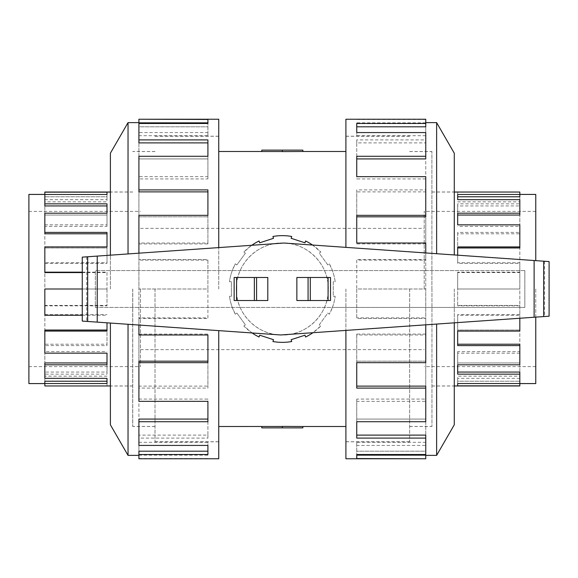 <?xml version="1.0" encoding="UTF-8"?>
<svg xmlns="http://www.w3.org/2000/svg" width="578" height="578" viewBox="0 0 578 578"><rect width="100%" height="100%" fill="white"/><g stroke="black" fill="none" stroke-linecap="round" stroke-linejoin="round"><path stroke-width="0.43" stroke-dasharray="2.89 2.17" d="M409.65 289L409.65 441.787L409.65 289M345.911 458.766L345.911 330.406M155.012 289L155.012 441.787L155.012 289M218.751 119.234L218.751 247.594M236.301 289C235.788 264.247 257.6 242.449 282.331 242.97C307.062 242.449 328.875 264.247 328.362 289A46.03 46.03 0 0 1 282.331 335.03A46.03 46.03 0 0 1 236.301 289A46.03 46.03 0 0 1 282.331 242.97A46.03 46.03 0 0 1 328.362 289C328.875 313.753 307.062 335.551 282.331 335.03C257.6 335.551 235.788 313.753 236.301 289M302.865 150.121L282.331 150.121L282.331 151.602L302.865 151.494M282.331 150.121L261.798 150.121L261.798 151.523L282.331 151.523L282.331 150.121L282.331 151.523M140.461 289L140.461 366.604L140.461 289M424.201 289L424.201 211.396L424.201 289M431.911 289L431.911 151.544L431.911 289M535.763 260.642L535.763 194.418M519.824 318.247L519.824 305.422L457.668 305.422L457.668 289L519.824 289L457.668 289L457.668 272.166L457.668 289L519.824 289L519.824 263.38L457.668 263.38L457.668 255.18M519.824 192.041L457.668 192.163L457.668 194.475L519.824 194.475L519.824 196.787L519.824 194.418L457.668 194.533L457.668 196.787L519.824 196.787L519.824 205.934L457.668 205.934L457.668 215.052L519.824 215.052L519.824 233.787L457.668 233.787L457.668 247.962L519.824 247.962L519.824 272.578L457.668 272.578M457.668 196.787L457.668 199.656M519.824 194.475L519.824 203.846L457.668 203.846L457.668 213.195L519.824 213.195L519.824 215.052L519.824 201.845L457.668 201.845M457.668 215.052L457.668 224.842M519.824 213.195L519.824 232.399L457.668 232.399L457.668 246.929L519.824 246.929L519.824 247.962L519.824 226.417L457.668 226.417M457.668 247.962L457.668 263.38M457.668 305.422L457.668 289L519.824 289L519.824 315.263L519.824 262.737L457.668 262.737M519.824 246.929L519.824 272.166L457.668 272.166M132.745 289L132.745 426.456L132.745 289M28.9 194.418L28.9 383.582M82.257 272.578L106.995 272.578L106.995 272.166L106.995 289L44.838 289L106.995 289L106.995 305.834L106.995 289L82.257 289M44.838 385.96L106.995 385.837L106.995 383.525L44.838 383.525L44.838 381.213L44.838 383.582L106.995 383.467L106.995 381.213L44.838 381.213L44.838 372.066L106.995 372.066L106.995 362.948L44.838 362.948L44.838 344.213L106.995 344.213L106.995 330.038L44.838 330.038L44.838 305.422L106.995 305.422M106.995 381.213L106.995 378.344M44.838 383.525L44.838 374.154L106.995 374.154L106.995 364.805L44.838 364.805L44.838 362.948L44.838 376.155L106.995 376.155M106.995 362.948L106.995 353.158M44.838 364.805L44.838 345.601L106.995 345.601L106.995 331.071L44.838 331.071L44.838 330.038L44.838 351.583L106.995 351.583M106.995 330.038L106.995 322.82M106.995 272.578L106.995 289L44.838 289L44.838 262.737L44.838 314.62L106.995 314.62M82.257 315.263L106.995 315.263M44.838 331.071L44.838 305.834L106.995 305.834M431.961 289L431.961 426.506L431.961 289M454.272 424.808L454.272 322.827M436.628 455.37L436.628 324.063M425.755 324.822L425.755 318.478L356.749 318.478L356.749 289L425.755 289L425.755 334.98L356.749 334.98L356.749 362.659L425.755 362.659L425.755 401.327L356.749 401.327L356.749 421.723L425.755 421.723L425.755 445.428L356.749 445.428L356.749 454.503L425.755 454.503L425.755 458.766M345.911 247.37L345.911 119.234M425.755 176.673L425.755 216.815L356.749 216.815L356.749 215.341L425.755 215.341L425.755 260.107L356.749 260.107L356.749 289L425.755 289L356.749 289L356.749 318.478M425.755 386.118L425.755 421.723L425.755 419.072L356.749 419.072L356.749 399.08L425.755 399.08L425.755 361.185L356.749 361.185L425.755 361.185L425.755 362.659L425.755 317.893L356.749 317.893M425.755 243.02L425.755 334.062L356.749 334.062L356.749 388.098M425.755 435.104L425.755 454.503L425.755 451.194L356.749 451.194L356.749 442.3L425.755 442.3L425.755 419.072L356.749 419.072L356.749 438.088M425.755 455.161L425.755 451.194L356.749 451.194L356.749 454.503M132.702 289L132.702 426.506L132.702 289M110.391 153.192L110.391 255.173M128.034 122.63L128.034 253.937M138.908 253.178L138.908 259.522L207.914 259.522L207.914 289L138.908 289L138.908 243.02L207.914 243.02L207.914 215.341L138.908 215.341L138.908 176.673L207.914 176.673L207.914 156.277L138.908 156.277L138.908 132.572L207.914 132.572L207.914 123.497L138.908 123.497L138.908 119.234M218.751 330.63L218.751 458.766M138.908 401.327L138.908 361.185L207.914 361.185L207.914 362.659L138.908 362.659L138.908 317.893L207.914 317.893L207.914 289L138.908 289L207.914 289L207.914 259.522M138.908 191.882L138.908 156.277L138.908 158.928L207.914 158.928L207.914 178.92L138.908 178.92L138.908 216.815L207.914 216.815L138.908 216.815L138.908 215.341L138.908 260.107L207.914 260.107M138.908 334.98L138.908 243.938L207.914 243.938L207.914 189.902M138.908 142.896L138.908 123.497L138.908 126.806L207.914 126.806L207.914 135.7L138.908 135.7L138.908 158.928L207.914 158.928L207.914 139.912M138.908 122.839L138.908 126.806L207.914 126.806L207.914 123.497M312.561 245.036L320.819 252.044L319.258 253.178L327.813 264.948L329.366 263.821L332.401 270.569A53.357 53.357 0 0 1 335.189 281.724L333.26 281.724L333.26 296.276L335.189 296.276A53.357 53.357 0 0 1 332.401 307.431L524.846 307.431L524.846 270.569L95.348 270.569L95.348 307.431L332.401 307.431L329.366 314.179L327.813 313.052L319.258 324.822L320.819 325.956A53.357 53.357 0 0 1 305.581 337.017L304.989 335.189L291.146 339.683L291.745 341.519A53.357 53.357 0 0 1 272.917 341.519L273.51 339.683L259.674 335.189L259.081 337.017A53.357 53.357 0 0 1 243.844 325.956L245.404 324.822L236.85 313.052L235.297 314.179A53.357 53.357 0 0 1 229.473 296.276L231.402 296.276L231.402 281.724L229.473 281.724A53.357 53.357 0 0 1 235.297 263.821L236.85 264.948L245.404 253.178L243.844 252.044A53.357 53.357 0 0 1 259.081 240.983L259.674 242.811L273.51 238.317L272.917 236.481A53.357 53.357 0 0 1 291.745 236.481L291.146 238.317L304.989 242.811L305.581 240.983A53.357 53.357 0 0 1 320.819 252.044L319.258 253.178L327.813 264.948L329.366 263.821A53.357 53.357 0 0 1 335.189 281.724L333.26 281.724L333.26 296.276L335.189 296.276A53.357 53.357 0 0 1 329.366 314.179L327.813 313.052L319.258 324.822L320.819 325.956L312.922 332.711L280.72 334.965L82.257 321.086L82.257 257.138L283.942 243.035L549.1 261.574L549.1 316.202L312.922 332.711M544.555 261.256L544.555 316.52M524.846 270.569L95.348 270.569L95.348 307.431L524.846 307.431L524.846 270.569M267.802 300.517L234.148 300.517M234.148 277.483L267.802 277.483M296.861 277.483L330.508 277.483M330.508 300.517L296.861 300.517M86.729 256.827L86.729 321.397M252.102 332.964L243.844 325.956L245.404 324.822L236.85 313.052L235.297 314.179L232.262 307.431A53.357 53.357 0 0 1 229.473 296.276L231.402 296.276L231.402 281.724L229.473 281.724A53.357 53.357 0 0 1 232.262 270.569L235.297 263.821L236.85 264.948L245.404 253.178L243.844 252.044L251.741 245.289M138.908 243.938L138.908 243.02M207.914 243.938L207.914 243.02M207.914 216.815L207.914 215.341L207.914 216.815M138.908 178.92L138.908 176.673M207.914 178.92L207.914 176.673M207.914 158.928L207.914 156.277L207.914 158.928M138.908 135.7L138.908 132.572M207.914 135.7L207.914 132.572M207.914 122.839L207.914 119.451M138.908 260.107L138.908 259.522M138.908 334.062L207.914 334.062L207.914 334.98M138.908 445.428L138.908 419.072L207.914 419.072L207.914 421.723L138.908 421.723L138.908 386.118L207.914 386.118L207.914 334.062M207.914 317.893L207.914 289L138.908 289L138.908 325.046M138.908 399.08L207.914 399.08L207.914 401.327M138.908 458.766L138.908 451.194L207.914 451.194L207.914 454.503L138.908 454.503L138.908 435.104L207.914 435.104L207.914 399.08M138.908 442.3L207.914 442.3L207.914 445.428M138.908 455.161L207.914 455.161L207.914 442.3M207.914 455.161L207.914 451.194M138.908 458.549L207.914 458.549M138.908 435.104L138.908 438.088L207.914 438.088L207.914 419.072M207.914 435.104L207.914 438.088M138.908 454.503L138.908 438.088M138.908 386.118L138.908 388.098L207.914 388.098L207.914 361.185M207.914 386.118L207.914 388.098M138.908 421.723L138.908 388.098M138.908 317.893L138.908 318.478L207.914 318.478M138.908 362.659L138.908 318.478M128.034 324.287L128.034 455.37M110.391 323.059L110.391 424.808M110.391 289L110.391 191.99L110.391 289M425.755 334.062L425.755 334.98M356.749 334.062L356.749 334.98M356.749 361.185L356.749 362.659L356.749 361.185M425.755 399.08L425.755 401.327M356.749 399.08L356.749 401.327M356.749 419.072L356.749 421.723L356.749 419.072M425.755 442.3L425.755 445.428M356.749 442.3L356.749 445.428M356.749 455.161L356.749 458.549M425.755 317.893L425.755 318.478M425.755 243.938L356.749 243.938L356.749 243.02M425.755 132.572L425.755 158.928L356.749 158.928L356.749 156.277L425.755 156.277L425.755 191.882L356.749 191.882L356.749 243.938M356.749 260.107L356.749 289L425.755 289L425.755 252.954M425.755 178.92L356.749 178.92L356.749 176.673M425.755 119.234L425.755 126.806L356.749 126.806L356.749 123.497L425.755 123.497L425.755 142.896L356.749 142.896L356.749 178.92M425.755 135.7L356.749 135.7L356.749 132.572M425.755 122.839L356.749 122.839L356.749 135.7M356.749 122.839L356.749 126.806M425.755 119.451L356.749 119.451M425.755 142.896L425.755 139.912L356.749 139.912L356.749 158.928M356.749 142.896L356.749 139.912M425.755 123.497L425.755 139.912M425.755 191.882L425.755 189.902L356.749 189.902L356.749 216.815M356.749 191.882L356.749 189.902M425.755 156.277L425.755 189.902M425.755 260.107L425.755 259.522L356.749 259.522M425.755 215.341L425.755 259.522M436.628 253.713L436.628 122.63M454.272 254.941L454.272 153.192M454.272 289L454.272 386.01L454.272 289M44.838 353.158L44.838 351.583M44.838 378.344L44.838 376.155M44.838 385.837L44.838 383.467M44.838 374.154L44.838 372.066M44.838 345.601L44.838 344.213M44.838 305.834L44.838 305.422M44.838 226.417L44.838 247.962L44.838 224.842L44.838 226.417L106.995 226.417L106.995 213.195L44.838 213.195L44.838 199.656L44.838 201.845L106.995 201.845L106.995 194.475L44.838 194.475L106.995 194.533L106.995 192.163M44.838 233.787L44.838 201.845M44.838 194.533L44.838 192.041M44.838 205.934L44.838 194.475M44.838 272.578L44.838 246.929L106.995 246.929L106.995 262.737L44.838 262.737M44.838 315.263L44.838 314.62M82.257 272.166L106.995 272.166M44.838 263.38L106.995 263.38L106.995 247.962L44.838 247.962L106.995 247.962L106.995 232.399M106.995 226.417L106.995 215.052L44.838 215.052L106.995 215.052L106.995 203.846M106.995 383.467L106.995 385.837M106.995 372.066L106.995 374.154M44.838 199.656L106.995 199.656M106.995 344.213L106.995 345.601M44.838 224.842L106.995 224.842M106.995 263.38L106.995 262.737M106.995 247.962L106.995 246.929L106.995 247.962M28.9 289L28.9 211.396L28.9 289M106.995 215.052L106.995 213.195L106.995 215.052M106.995 194.533L106.995 196.787L106.995 194.475L106.995 196.787L44.838 196.787L106.995 196.787L106.995 201.845M519.824 224.842L519.824 226.417M519.824 199.656L519.824 201.845M519.824 192.163L519.824 194.533M519.824 203.846L519.824 205.934M519.824 232.399L519.824 233.787M519.824 272.166L519.824 272.578M519.824 351.583L519.824 330.038L519.824 353.158L519.824 351.583L457.668 351.583L457.668 364.805L519.824 364.805L519.824 378.344L519.824 376.155L457.668 376.155L457.668 383.525L519.824 383.525L457.668 383.467L457.668 385.837M519.824 344.213L519.824 376.155M519.824 383.467L519.824 385.96M519.824 372.066L519.824 383.525M519.824 305.422L519.824 331.071L457.668 331.071L457.668 315.263L519.824 315.263M519.824 262.737L519.824 263.38M519.824 305.834L457.668 305.834M519.824 314.62L457.668 314.62L457.668 330.038L519.824 330.038L457.668 330.038L457.668 345.601M457.668 351.583L457.668 362.948L519.824 362.948L457.668 362.948L457.668 374.154M457.668 194.533L457.668 192.163M457.668 205.934L457.668 203.846M519.824 378.344L457.668 378.344M457.668 233.787L457.668 232.399M519.824 353.158L457.668 353.158M457.668 314.62L457.668 315.263M457.668 330.038L457.668 331.071L457.668 330.038M535.763 383.582L535.763 317.134M535.763 289L535.763 366.604L535.763 289M457.668 362.948L457.668 364.805L457.668 362.948M457.668 383.467L457.668 381.213L457.668 383.525L457.668 381.213L519.824 381.213L457.668 381.213L457.668 376.155M282.331 426.477L282.331 427.879L261.798 427.879L261.798 426.477L282.331 426.398L282.331 427.879L282.331 426.398L302.865 426.506M302.865 427.879L282.331 427.879M345.911 289L345.911 441.736L345.911 289M218.751 289L218.751 136.263L218.751 289M409.65 136.263L345.911 136.263M155.012 441.736L218.751 441.736M140.461 228.368L424.201 228.368M409.65 151.544L431.911 151.544M535.763 211.396L424.201 211.396M431.911 192.041L454.272 192.041M155.012 426.456L132.745 426.456M28.9 366.604L140.461 366.604M132.745 385.96L110.391 385.96M409.65 151.494L431.961 151.494M431.961 191.99L454.272 191.99M345.911 136.213L409.65 136.213M155.012 426.506L132.702 426.506M132.702 386.01L110.391 386.01M218.751 441.787L155.012 441.787M218.751 136.213L155.012 136.213M132.702 191.99L110.391 191.99M155.012 151.494L132.702 151.494M345.911 441.787L409.65 441.787M431.961 386.01L454.272 386.01M409.65 426.506L431.961 426.506M132.745 192.041L110.391 192.041M28.9 211.396L140.461 211.396M155.012 151.544L132.745 151.544M431.911 385.96L454.272 385.96M535.763 366.604L424.201 366.604M409.65 426.456L431.911 426.456M140.461 349.632L424.201 349.632M155.012 136.263L218.751 136.263M409.65 441.736L345.911 441.736"/><path stroke-width="0.87" d="M302.865 151.494L282.331 151.602L282.331 150.121L302.865 150.121L302.865 151.494L345.911 151.494M282.331 151.523L261.798 151.523L261.798 150.121L282.331 150.121M519.824 194.418L535.763 194.418L535.763 260.642M457.668 255.18L457.668 246.929L519.824 246.929L519.824 224.842L457.668 224.842L457.668 213.195L519.824 213.195L519.824 199.656L457.668 199.656L457.668 194.475L519.824 194.475L519.824 196.787L457.668 196.787M519.824 213.195L519.824 215.052L457.668 215.052M519.824 246.929L519.824 247.962L457.668 247.962M519.824 194.475L519.824 192.041L454.272 192.041M44.838 383.582L28.9 383.582L28.9 194.418L44.838 194.418M106.995 322.82L106.995 331.071L44.838 331.071L44.838 353.158L106.995 353.158L106.995 364.805L44.838 364.805L44.838 378.344L106.995 378.344L106.995 383.525L44.838 383.525L44.838 381.213L106.995 381.213M44.838 364.805L44.838 362.948L106.995 362.948M44.838 331.071L44.838 330.038L106.995 330.038M82.257 289L44.838 289L44.838 315.263L82.257 315.263M44.838 383.525L44.838 385.96L110.391 385.96M436.628 324.063L436.628 455.37L425.755 455.37M454.272 322.827L454.272 424.808L436.628 455.37M345.911 330.406L345.911 458.766L425.755 458.766L356.749 458.549L356.749 454.503L425.755 454.503L425.755 438.088L356.749 438.088L356.749 421.723L425.755 421.723L425.755 388.098L356.749 388.098L356.749 362.659L425.755 362.659L425.755 324.822M425.755 388.098L425.755 386.118L356.749 386.118M425.755 438.088L425.755 435.104L356.749 435.104M356.749 454.503L356.749 455.161L425.755 455.161L425.755 458.549M128.034 253.937L128.034 122.63L138.908 122.63M110.391 255.173L110.391 153.192L128.034 122.63M218.751 247.594L218.751 119.234L138.908 119.234L207.914 119.451L207.914 123.497L138.908 123.497L138.908 139.912L207.914 139.912L207.914 156.277L138.908 156.277L138.908 189.902L207.914 189.902L207.914 215.341L138.908 215.341L138.908 253.178M138.908 189.902L138.908 191.882L207.914 191.882M138.908 139.912L138.908 142.896L207.914 142.896M207.914 123.497L207.914 122.839L138.908 122.839L138.908 119.451M534.123 260.526L283.942 243.035L82.257 257.138L82.257 321.086L280.72 334.965L549.1 316.202L549.1 261.574L534.123 260.526L534.123 317.25M256.589 300.517L267.802 300.517L267.802 277.483L234.148 277.483L234.148 300.517L256.589 300.517L256.589 277.483M234.148 300.517L234.148 277.483M308.074 277.483L296.861 277.483L296.861 300.517L330.508 300.517L330.508 277.483L308.074 277.483L308.074 300.517M330.508 277.483L330.508 300.517M252.102 332.964A53.357 53.357 0 0 0 259.081 337.017L259.674 335.189L273.51 339.683L272.917 341.519A53.357 53.357 0 0 0 291.745 341.519L291.146 339.683L304.989 335.189L305.581 337.017A53.357 53.357 0 0 0 312.922 332.711M312.561 245.036A53.357 53.357 0 0 0 305.581 240.983L304.989 242.811L291.146 238.317L291.745 236.481A53.357 53.357 0 0 0 272.917 236.481L273.51 238.317L259.674 242.811L259.081 240.983A53.357 53.357 0 0 0 251.741 245.289M138.908 325.046L138.908 334.98L207.914 334.98L207.914 362.659L138.908 362.659L138.908 361.185L207.914 361.185M138.908 362.659L138.908 401.327L207.914 401.327L207.914 421.723L138.908 421.723L138.908 419.072L207.914 419.072M138.908 421.723L138.908 445.428L207.914 445.428L207.914 454.503L138.908 454.503L138.908 451.194L207.914 451.194M138.908 454.503L138.908 458.766L218.751 458.766L218.751 330.63M110.391 323.059L110.391 424.808L128.034 455.37L128.034 324.287M425.755 252.954L425.755 243.02L356.749 243.02L356.749 215.341L425.755 215.341L425.755 216.815L356.749 216.815M425.755 215.341L425.755 176.673L356.749 176.673L356.749 156.277L425.755 156.277L425.755 158.928L356.749 158.928M425.755 156.277L425.755 132.572L356.749 132.572L356.749 123.497L425.755 123.497L425.755 126.806L356.749 126.806M425.755 123.497L425.755 119.234L345.911 119.234L345.911 247.37M454.272 254.941L454.272 153.192L436.628 122.63L436.628 253.713M110.391 192.041L44.838 192.041L44.838 205.934L106.995 205.934M44.838 203.846L106.995 203.846L106.995 213.195L44.838 213.195L44.838 233.787L106.995 233.787M44.838 232.399L106.995 232.399L106.995 246.929L44.838 246.929L44.838 272.578L82.257 272.578M44.838 272.166L82.257 272.166M44.838 192.163L106.995 192.163L106.995 194.475L44.838 194.475M454.272 385.96L519.824 385.96L519.824 372.066L457.668 372.066M519.824 374.154L457.668 374.154L457.668 364.805L519.824 364.805L519.824 344.213L457.668 344.213M519.824 345.601L457.668 345.601L457.668 331.071L519.824 331.071L519.824 318.247M519.824 385.837L457.668 385.837L457.668 383.525L519.824 383.525M535.763 317.134L535.763 383.582L519.824 383.582M218.751 426.506L282.331 426.477M261.798 426.477L261.798 427.879L302.865 427.879L302.865 426.506L345.911 426.506M302.865 426.506L282.331 426.398L282.331 427.879M236.575 300.517L236.575 277.483M254.363 300.517L254.363 277.483M328.087 277.483L328.087 300.517M310.299 277.483L310.299 300.517M97.234 256.09L97.234 322.134M543.674 261.198L543.674 316.578M87.683 256.755L87.683 321.469M218.751 151.494L261.798 151.494M128.034 455.37L138.908 455.37M436.628 122.63L425.755 122.63"/></g></svg>
